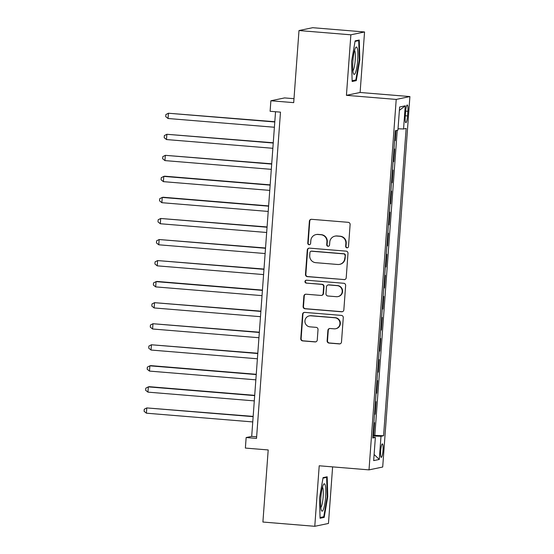 <?xml version="1.0" encoding="UTF-8"?>
<svg xmlns="http://www.w3.org/2000/svg" width="554" height="554" viewBox="0 0 554 554"><rect width="100%" height="100%" fill="white"/><g stroke="black" fill="none" stroke-linecap="round" stroke-linejoin="round"><path stroke-width="0.83" d="M346.97 247.839A1.454 1.427 -101.8 0 0 348.501 246.509L350.114 224.557A2.078 2.043 -101.8 0 0 348.231 222.32L311.57 219.308A2.078 2.043 -101.8 0 0 309.381 221.212L307.775 243.164A1.454 1.427 -101.8 0 0 309.492 244.702A1.454 1.427 -101.8 0 0 310.621 243.393L310.829 240.554A6.634 6.53 -101.8 0 1 317.837 234.481L320.891 234.73A6.634 6.53 -101.8 0 1 326.922 241.876L326.715 244.716A1.454 1.427 -101.8 0 0 328.432 246.26A1.454 1.427 -101.8 0 0 329.561 244.951L329.769 242.112A6.634 6.53 -101.8 0 1 336.777 236.039L339.831 236.288A6.634 6.53 -101.8 0 1 345.862 243.435L345.654 246.274A1.454 1.427 -101.8 0 0 346.97 247.839M334.935 236.149L335.308 236.073A6.634 6.53 -101.8 0 1 337.144 235.956L340.198 236.212A6.634 6.53 -101.8 0 1 346.229 243.358L346.021 246.198A1.454 1.427 -101.8 0 0 347.552 247.763M311.182 219.315A2.078 2.043 -101.8 0 0 309.755 221.129L308.142 243.081A1.454 1.427 -101.8 0 0 309.672 244.646M315.995 234.591L316.369 234.515A6.634 6.53 -101.8 0 1 318.204 234.404L321.258 234.654A6.634 6.53 -101.8 0 1 327.289 241.8L327.082 244.639A1.454 1.427 -101.8 0 0 328.612 246.205M383.008 450.381A6.759 1.163 94.7 0 0 382.385 443.892A6.759 1.163 94.7 0 0 380.646 450.873A6.759 1.163 94.7 0 0 381.277 457.369A6.759 1.163 94.7 0 0 383.008 450.381M327.13 340.835A2.078 2.043 -101.8 0 0 329.014 343.065L339.304 343.909A2.078 2.043 -101.8 0 0 341.493 342.012L343.279 317.636A2.078 2.043 -101.8 0 0 341.396 315.399L304.735 312.387A2.078 2.043 -101.8 0 0 302.546 314.284L300.76 338.667A2.078 2.043 -101.8 0 0 302.643 340.897L315.067 341.922A2.078 2.043 -101.8 0 0 317.255 340.024L318.024 329.588A2.078 2.043 -101.8 0 0 316.133 327.352L309.977 326.846A5.547 5.457 -101.8 0 1 309.25 315.891A5.547 5.457 -101.8 0 1 310.787 315.794L334.921 317.781A5.547 5.457 -101.8 0 1 335.641 328.737A5.547 5.457 -101.8 0 1 334.11 328.834L330.087 328.501A2.078 2.043 -101.8 0 0 327.899 330.399L327.13 340.835L327.504 340.758A2.078 2.043 -101.8 0 0 329.388 342.988L339.671 343.833A2.078 2.043 -101.8 0 0 340.059 343.833M350.869 34.812L346.423 95.33L360.107 92.476L364.553 31.966L350.869 34.812L298.994 30.546L293.703 102.642L270.878 100.766L270.11 111.285L280.483 112.143L256.523 438.394L246.149 437.542L245.374 448.068L268.198 449.945L262.901 522.034L314.776 526.3L328.46 523.454L332.615 466.884M346.423 95.33L396.214 99.422L369.012 469.875L319.215 465.782L314.776 526.3M344.02 279.659A2.078 2.043 -101.8 0 0 346.208 277.762L347.995 253.379A2.078 2.043 -101.8 0 0 346.112 251.142L309.457 248.13A2.078 2.043 -101.8 0 0 307.269 250.034L305.476 274.41A2.078 2.043 -101.8 0 0 307.359 276.647L344.387 279.583A2.078 2.043 -101.8 0 0 344.775 279.576M345.641 285.504L343.847 309.887A2.078 2.043 -101.8 0 1 341.659 311.784L305.005 308.772A2.078 2.043 -101.8 0 1 303.114 306.535L303.883 296.106A2.078 2.043 -101.8 0 1 306.071 294.209L320.939 295.427A2.078 2.043 -101.8 0 0 323.127 293.53L323.633 286.605A2.078 2.043 -101.8 0 0 321.749 284.375L306.272 283.101A1.454 1.427 -101.8 0 1 306.085 280.234A1.454 1.427 -101.8 0 1 306.487 280.206L343.757 283.274A2.078 2.043 -101.8 0 1 345.641 285.504M298.994 30.546L312.685 27.7L364.553 31.966M372.974 435.243L373.625 435.299L374.552 422.667L373.888 422.806M374.525 414.198L375.169 414.247L376.097 401.622L375.432 401.761M376.069 393.146L376.713 393.201L377.641 380.57L376.983 380.709M377.613 372.101L378.257 372.149L379.185 359.525L378.527 359.657M379.158 351.049L379.802 351.104L380.73 338.473L380.072 338.612M380.702 330.004L381.353 330.052L382.281 317.428L381.616 317.56M382.253 308.952L382.897 309.007L383.825 296.376L383.167 296.515M383.797 287.907L384.441 287.955L385.369 275.331L384.711 275.463M385.342 266.855L385.986 266.91L386.914 254.279L386.256 254.418M386.886 245.81L387.537 245.858L388.458 233.227L387.8 233.366M388.43 224.758L389.081 224.813L390.009 212.182L389.344 212.321M389.981 203.706L390.625 203.761L391.553 191.13L390.895 191.268M391.526 182.661L392.17 182.716L393.098 170.085L392.44 170.223M393.07 161.609L393.714 161.664L394.642 149.033L393.984 149.171M405.583 111.77L405.244 116.402A6.551 1.122 94.7 0 0 405.853 122.69A6.551 1.122 94.7 0 0 407.536 115.925L407.876 111.299A6.551 1.122 94.7 0 0 407.266 105.004A6.551 1.122 94.7 0 0 405.583 111.77M396.214 99.422L409.905 96.569L382.696 467.029L369.012 469.875M373.625 435.299L383.576 435.756L406.144 128.445L403.554 128.985L398.035 128.77M383.576 435.756L380.986 436.296L379.282 459.446L373.666 460.616L375.363 437.466L372.773 438.006L395.341 130.689L397.931 130.155L399.628 106.998L405.251 105.828L403.554 128.985M393.714 161.664L393.056 161.803M392.17 182.716L391.512 182.848M390.625 203.761L389.968 203.9M389.081 224.813L388.416 224.945M387.537 245.858L386.872 245.997M385.986 266.91L385.328 267.049M384.441 287.955L383.784 288.094M382.897 309.007L382.239 309.146M381.353 330.052L380.688 330.191M379.802 351.104L379.144 351.243M378.257 372.149L377.599 372.288M376.713 393.201L376.055 393.34M375.169 414.247L374.511 414.385M374.864 435.042L397.239 130.294M394.614 140.564L395.265 140.619L395.999 130.557M395.265 140.619L394.6 140.751M293.994 98.688L284.569 97.919L270.878 100.766M360.107 92.476L409.905 96.569M275.539 111.735L251.696 436.393L246.149 437.542M256.641 436.794L251.696 436.393M375.363 437.466L372.842 437.099M372.925 435.984L380.986 436.296M399.386 110.371L405.251 105.828M379.282 459.446L374.116 454.481M351.575 61.605L352.15 81.493L356.27 80.635L359.823 59.894L359.255 40.013L355.128 40.864L351.575 61.605M324.194 517.394L327.746 496.654L327.179 476.772L323.058 477.631L319.506 498.371L320.073 518.253L324.194 517.394L321.639 517.187M359.276 59.846L359.823 59.894M353.715 80.427L356.27 80.635M327.206 496.613L327.746 496.654M309.07 248.137A2.078 2.043 -101.8 0 0 307.636 249.951L305.85 274.334A2.078 2.043 -101.8 0 0 307.733 276.571L344.387 279.583M344.983 255.415A1.454 1.427 -101.8 0 0 343.66 253.857L311.487 251.211A1.454 1.427 -101.8 0 0 309.949 252.541L309.734 255.532A6.634 6.53 -101.8 0 0 315.766 262.679L337.76 264.487A6.634 6.53 -101.8 0 0 344.761 258.413L345.35 255.339A1.454 1.427 -101.8 0 0 344.034 253.774L343.66 253.857M311.078 251.232L311.452 251.156A1.454 1.427 -101.8 0 1 311.854 251.135L344.034 253.774M339.595 264.376L339.962 264.3A6.634 6.53 -101.8 0 0 345.128 258.337L344.761 258.413M345.35 255.339L345.128 258.337M305.683 294.209A2.078 2.043 -101.8 0 0 304.257 296.03L303.488 306.459A2.078 2.043 -101.8 0 0 305.372 308.696L342.033 311.708A2.078 2.043 -101.8 0 0 342.42 311.701M321.514 295.393L321.881 295.317A2.078 2.043 -101.8 0 0 323.494 293.454L324.007 286.529A2.078 2.043 -101.8 0 0 322.123 284.299L306.272 283.101M306.272 280.206A1.454 1.427 -101.8 0 0 306.646 283.025M336.368 296.695A5.547 5.457 -101.8 0 0 342.22 290.836A5.547 5.457 -101.8 0 0 337.178 285.642L328.674 284.943A2.078 2.043 -101.8 0 0 326.486 286.84L325.981 293.765A2.078 2.043 -101.8 0 0 327.864 295.995L336.368 296.695M337.898 296.605L338.272 296.522A5.547 5.457 -101.8 0 0 337.545 285.566L337.178 285.642M328.1 284.978L328.474 284.901A2.078 2.043 -101.8 0 1 329.041 284.867L337.545 285.566M329.699 328.508A2.078 2.043 -101.8 0 0 328.266 330.322L327.504 340.758M335.641 328.737L336.015 328.661A5.547 5.457 -101.8 0 0 335.288 317.698L334.921 317.781M309.25 315.891L309.624 315.815A5.547 5.457 -101.8 0 1 311.154 315.718L335.288 317.698M304.347 312.394A2.078 2.043 -101.8 0 0 302.92 314.208L301.127 338.591A2.078 2.043 -101.8 0 0 303.01 340.821L315.434 341.846A2.078 2.043 -101.8 0 0 315.822 341.839M274.805 121.714L168.423 113.238L168.042 118.501L274.396 127.247M274.784 121.984L168.423 113.238L165.888 114.54L165.736 116.645L168.042 118.501M357.69 60.213A13.732 2.361 94.7 0 0 355.647 47.609A13.732 2.361 94.7 0 0 352.877 61.217A13.732 2.361 94.7 0 0 353.5 73.71A13.732 2.361 94.7 0 0 357.69 60.213M352.877 70.78A10.401 1.787 94.7 0 0 355.211 60.185A10.401 1.787 94.7 0 0 354.553 50.393M355.045 41.384L358.729 40.622L359.276 59.887L355.834 79.984L352.129 80.752M356.998 40.477L358.729 40.622M325.281 485.38A13.732 2.361 94.7 0 0 323.578 484.369A13.732 2.361 94.7 0 0 320.96 496.149A13.732 2.361 94.7 0 0 321.14 509.576A13.732 2.361 94.7 0 0 321.431 510.469A13.732 2.361 94.7 0 0 324.956 502.859A13.732 2.361 94.7 0 0 325.281 485.38M320.808 507.54A10.401 1.787 94.7 0 0 322.954 498.967A10.401 1.787 94.7 0 0 322.892 488.164A10.401 1.787 94.7 0 0 322.483 487.16M322.968 478.15L326.652 477.382L327.206 496.647L323.765 516.744L320.053 517.519M324.928 477.243L326.652 477.382M273.261 142.766L166.879 134.29L166.491 139.553L272.852 148.292M273.24 143.029L166.879 134.29L164.344 135.585L164.192 137.69L166.491 139.553M271.716 163.811L165.334 155.335L164.947 160.598L271.308 169.344M271.695 164.081L165.334 155.335L162.8 156.637L162.647 158.742L164.947 160.598M270.165 184.863L164.711 176.193L163.79 176.387L163.402 181.65L269.763 190.389M270.151 185.126L163.79 176.387L161.256 177.689L161.096 179.794L163.402 181.65M268.621 205.908L163.167 197.245L162.246 197.432L161.858 202.695L268.219 211.441M268.6 206.178L162.246 197.432L159.704 198.734L159.552 200.839L161.858 202.695M267.076 226.96L160.695 218.484L160.314 223.747L266.668 232.486M267.056 227.223L160.695 218.484L158.16 219.786L158.008 221.891L160.314 223.747M265.532 248.005L159.15 239.536L158.763 244.792L265.124 253.538M265.511 248.275L159.15 239.536L156.616 240.831L156.463 242.936L158.763 244.792M263.988 269.057L157.606 260.581L157.218 265.844L263.579 274.583M263.967 269.32L157.606 260.581L155.072 261.883L154.919 263.988L157.218 265.844M262.437 290.102L156.983 281.439L156.062 281.633L155.674 286.889L262.035 295.635M262.416 290.372L156.062 281.633L153.527 282.928L153.368 285.033L155.674 286.889M260.892 311.154L154.518 302.678L154.13 307.941L260.484 316.68M260.872 311.424L154.518 302.678L151.976 303.98L151.824 306.085L154.13 307.941M259.348 332.206L152.966 323.73L152.585 328.993L258.94 337.732M259.327 332.469L152.966 323.73L150.432 325.025L150.279 327.13L152.585 328.993M257.804 353.251L151.422 344.775L151.034 350.038L257.395 358.777M257.783 353.521L151.422 344.775L148.887 346.077L148.735 348.182L151.034 350.038M256.253 374.303L150.806 365.633L149.878 365.827L149.49 371.09L255.851 379.829M256.239 374.566L149.878 365.827L147.343 367.122L147.184 369.227L149.49 371.09M254.708 395.348L149.255 386.685L148.333 386.872L147.946 392.135L254.307 400.881M254.688 395.618L148.333 386.872L145.799 388.174L145.64 390.279L147.946 392.135M253.164 416.4L146.789 407.924L146.401 413.187L252.756 421.926M253.143 416.663L146.789 407.924L144.248 409.219L144.095 411.324L146.401 413.187M405.639 111.112L407.876 111.299M405.293 115.744L407.536 115.925M346.229 243.358L345.862 243.435M340.198 236.212L339.831 236.288M337.144 235.956L336.777 236.039M327.082 244.639L326.715 244.716M327.289 241.8L326.922 241.876M321.258 234.654L320.891 234.73M318.204 234.404L317.837 234.481M308.142 243.081L307.775 243.164M309.755 221.129L309.381 221.212M346.021 246.198L345.654 246.274M307.733 276.571L307.359 276.647M305.85 274.334L305.476 274.41M307.636 249.951L307.269 250.034M311.854 251.135L311.487 251.211M342.033 311.708L341.659 311.784M305.372 308.696L305.005 308.772M303.488 306.459L303.114 306.535M304.257 296.03L303.883 296.106M323.494 293.454L323.127 293.53M324.007 286.529L323.633 286.605M322.123 284.299L321.749 284.375M329.041 284.867L328.674 284.943M328.266 330.322L327.899 330.399M311.154 315.718L310.787 315.794M315.434 341.846L315.067 341.922M303.01 340.821L302.643 340.897M301.127 338.591L300.76 338.667M302.92 314.208L302.546 314.284M339.671 343.833L339.304 343.909M329.388 342.988L329.014 343.065"/></g></svg>
